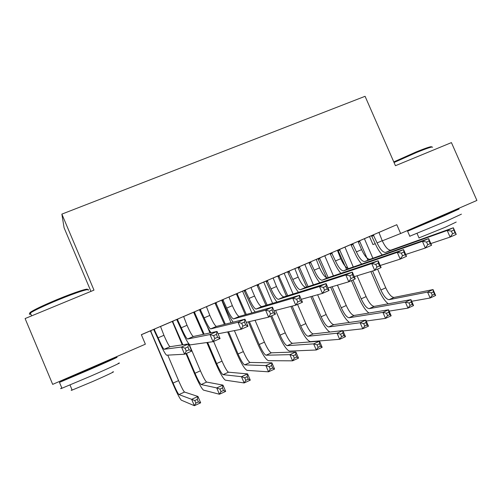 <?xml version="1.0" encoding="UTF-8"?>
<svg xmlns="http://www.w3.org/2000/svg" width="502" height="502" viewBox="0 0 502 502"><rect width="100%" height="100%" fill="white"/><g stroke="black" fill="none" stroke-linecap="round" stroke-linejoin="round"><path stroke-width="0.75" d="M141.363 334.74L150.142 330.962M160.521 326.495L172.023 321.544M183.625 316.549L193.634 312.238M206.435 306.728L221.903 300.07M228.956 297.033L236.091 293.965M242.83 291.06L244.079 290.526M251.188 287.464L265.972 281.101M273.151 278.008L277.543 276.119M284.396 273.17L287.596 271.789M294.831 268.677L308.956 262.596M316.247 259.459L328.239 254.276L324.989 255.681L325.02 256.44L333.422 275.855M324.989 255.694L330.046 253.516M337.4 250.354L350.885 244.543M364.647 238.626L369.491 236.536L372.986 244.568L375.239 243.665L371.436 235.645L368.117 237.076L382.26 230.983L378.935 232.42L382.229 240.703C385.247 247.066 388.09 250.222 390.769 250.178L453.337 227.77L456.243 234.39L450.106 237.095L430.829 243.57M90.95 291.38L64.08 227.757L61.865 214.116L365.079 96.302L395.444 165.71L451.43 142.606L476.9 200.449L400.634 233.512L396.793 224.714L141.338 334.677L145.367 344.19L52.679 384.375L25.1 318.557L93.981 290.131L61.865 214.116M182.257 344.861L172.575 322.096L172.01 321.531L168.477 323.056L176.698 319.51M216.412 334.401L217.04 331.445L193.352 336.497C192.122 335.844 190.013 332.111 187.026 325.29L183.625 316.486L187.346 314.886L172.952 321.085L176.673 319.485L180.632 327.994C185.112 338.235 188.244 343.87 190.026 344.893L213.036 341.674L209.993 334.539L217.04 331.445L220.083 338.568L213.036 341.674L214.806 338.511L217.636 337.262L216.412 334.401L213.582 335.643L214.806 338.511M228.95 296.983L218.238 301.589L221.865 300.033L225.793 308.429C228.354 314.346 230.801 318.933 233.129 322.19M267.127 280.543L271.042 288.882C274.042 295.502 276.483 298.985 278.359 299.33L319.492 286.498L326.105 283.592L283.881 296.914C281.967 296.594 279.507 293.124 276.502 286.517L273.144 277.951L276.684 276.433L262.402 282.582L265.934 281.064L269.825 289.347C272.14 294.668 274.5 298.903 276.909 302.053M310.374 261.925L314.252 270.158C317.264 276.677 319.862 280.034 322.058 280.223L371.737 263.575L378.157 260.758L327.442 277.87C325.208 277.7 322.585 274.362 319.579 267.848L316.247 259.402L319.699 257.915L305.467 264.046L308.918 262.559L312.771 270.741C314.955 275.73 317.295 279.733 319.78 282.758M359.237 240.935L359.771 241.475L358.328 242.096L358.29 241.299L361.66 239.849L350.854 244.512M369.491 236.536L371.474 235.676M378.935 232.451L396.793 224.714M372.892 258.254L364.678 239.36L364.64 238.607L367.822 237.239L358.296 241.343M331.602 252.788L335.462 260.971C338.467 267.44 341.147 270.735 343.493 270.848L397.27 252.374L403.595 249.594L348.815 268.526C346.43 268.426 343.732 265.15 340.72 258.687L337.4 250.297L340.808 248.829L326.607 254.947L330.015 253.479L333.849 261.605C335.989 266.474 338.323 270.39 340.852 273.345M288.888 271.18L292.785 279.463C295.785 286.033 298.307 289.453 300.347 289.717L345.815 274.945L352.335 272.09L305.8 287.332C303.723 287.088 301.181 283.686 298.175 277.123L294.831 268.62L298.326 267.114L284.069 273.257L287.558 271.751L291.43 279.984C293.676 285.123 296.017 289.234 298.464 292.315M286.473 272.253L274.205 277.543L277.531 276.106L278.077 276.658L286.454 296.111M286.473 272.26L284.396 273.157L284.421 273.929L293.08 294.015M253.654 286.341L244.041 290.489M253.654 286.347L251.188 287.408L251.213 288.23L254.558 296.029C257.557 302.687 259.929 306.22 261.686 306.622L299.474 295.276L302.468 302.223L295.753 305.185L274.004 310.807M245.302 314.748L236.63 294.511L236.078 293.952L232.671 295.421L244.066 290.514L242.83 291.047L242.849 291.831L251.885 312.903M209.271 305.448L195.742 311.278L199.413 309.696L203.354 318.149C206.153 324.625 208.694 329.488 210.978 332.738M209.278 305.454L206.435 306.678M193.621 312.231L199.438 309.721M187.905 346.932L188.683 343.889L169.977 346.719C168.929 345.978 166.915 342.169 163.934 335.298L160.514 326.432L164.286 324.813L149.872 331.025L153.637 329.4L157.622 337.965C162.09 348.288 165.076 354.029 166.589 355.19L184.579 354.23L181.523 347.033L188.683 343.889L191.739 351.067L184.579 354.23L186.255 351.086L189.135 349.819L187.905 346.932L185.025 348.193L186.255 351.086M150.55 330.768L173.064 383.064C175.97 389.778 177.94 393.612 178.969 394.572L191.651 399.335L197.957 396.467L200.662 402.817L194.356 405.698L181.347 400.182C179.772 398.67 176.829 392.909 172.5 382.913L150.7 331.515L150.129 330.943L146.559 332.487L153.662 329.425M382.292 240.847L400.634 233.512M373.275 234.854L377.096 242.924C380.114 249.299 382.938 252.475 385.58 252.45L447.2 230.468L453.337 227.77L453.871 230.041L451.405 231.121L452.572 233.781L455.038 232.696L453.871 230.041M382.267 254.947C379.65 252.111 377.309 248.352 375.239 243.671M452.572 233.781L450.106 237.095L447.2 230.468L451.405 231.121M373.833 235.419L371.995 236.21M455.038 232.696L456.243 234.39M388.253 303.804C384.952 301.169 381.89 296.713 379.073 290.438L370.865 271.544M377.598 269.078L385.756 287.828C388.692 294.053 391.447 297.253 394.026 297.429L433.057 289.572L435.642 295.483L430.145 297.993L411.684 301.288M359.771 241.475L367.903 260.187M372.603 271.005L380.867 290.018C383.804 296.249 386.546 299.462 389.088 299.663L427.56 292.07L433.057 289.572L433.446 291.85L431.237 292.854L432.278 295.232L434.481 294.222L433.446 291.85M432.278 295.232L430.145 297.993L427.56 292.07L431.237 292.854M434.481 294.222L435.642 295.483M352.567 243.765L356.407 251.891C359.419 258.317 362.174 261.548 364.672 261.592L422.427 241.337L428.652 238.601L431.569 245.271L425.345 248.019L405.716 254.458M358.328 242.102L361.603 249.638C364.615 256.051 367.389 259.27 369.924 259.296L428.652 238.601L429.072 240.935L426.568 242.039L427.742 244.719L430.239 243.621L429.072 240.935M361.678 264.083C359.112 261.184 356.771 257.35 354.669 252.581L350.848 244.505M427.742 244.719L425.345 248.019L422.427 241.337L426.568 242.039M353.126 244.342L351.413 245.076M430.239 243.621L431.569 245.271M405.076 254.702L403.897 252.004L401.355 253.115L402.535 255.819L405.076 254.702L406.526 256.321L400.207 259.107L380.215 265.489M403.897 252.004L403.595 249.594L406.526 256.321M402.535 255.819L400.207 259.107L397.27 252.374L401.355 253.115M332.167 253.366L330.573 254.05M368.901 313.028C365.613 310.462 362.475 305.85 359.495 299.205L351.438 280.624M346.612 269.499L337.915 250.115M344.93 247.091L353.264 266.989M357.085 275.793L366.121 296.619C369.058 302.888 371.75 306.145 374.185 306.389L410.956 299.625L413.548 305.574L407.982 308.115L389.132 311.121M339.465 249.444L348.162 268.821M352.988 279.94L361.176 298.834C364.113 305.109 366.786 308.385 369.19 308.648L405.384 302.154L410.956 299.625L411.251 301.959L409.017 302.976L410.059 305.367L412.293 304.35L411.251 301.959M410.059 305.367L407.982 308.115L405.384 302.154L409.017 302.976M339.998 249.99L338.448 250.655M412.293 304.35L413.548 305.574M349.405 322.441C346.142 320.019 342.904 315.231 339.685 308.071L330.636 287.15M326.758 278.177L318.017 258.674M337.444 285.142L346.261 305.511C349.197 311.824 351.814 315.143 354.117 315.457L388.561 309.803L391.165 315.796L385.517 318.375L366.247 321.023M319.454 258.059L328.22 277.612M332.148 286.705L341.26 307.751C344.19 314.076 346.794 317.408 349.059 317.741L382.913 312.376L388.561 309.803L388.761 312.2L386.496 313.229L387.544 315.639L389.809 314.61L388.761 312.2M387.544 315.639L385.517 318.375L382.913 312.376L386.496 313.229M319.994 258.605L318.557 259.22M389.809 314.61L391.165 315.796M393.788 161.92L415.888 152.05C426.38 147.795 431.638 146.088 431.676 146.929M432.58 147.268C432.561 146.408 427.171 148.165 416.415 152.533L394.045 162.504M461.432 214.147L446.491 221.093L409.783 236.204M447.175 213.896L459.154 208.97L444.151 215.753L407.593 231.196L419.114 225.919M456.205 222.053L445.469 227.174L419.001 237.892M447.263 214.084L419.195 226.113M30.484 313.254C29.141 313.33 29.637 312.664 31.971 311.253C37.11 308.284 45.764 304.275 57.943 299.217C74.842 292.246 89.105 287.659 87.361 289.635M88.183 290.212C90.956 287.772 76.16 292.465 58.219 299.882C45.726 305.065 36.853 309.176 31.595 312.206L30.371 312.984C28.821 314.07 28.984 314.459 30.854 314.133M118.152 363.404C124.013 361.214 109.718 367.872 90.373 376.293L61.934 388.247C60.19 388.887 60.152 388.786 61.809 387.946M102.954 363.084L115.767 357.75C121.578 355.454 107.221 361.955 87.869 370.344L59.474 382.386L72.301 376.381M112.561 372.064C116.859 370.539 106.449 375.509 92.613 381.558L72.144 390.085C70.895 390.512 70.857 390.418 72.018 389.79M103.048 363.304L72.395 376.6M379.525 265.96L378.339 263.236L375.76 264.366L376.946 267.095L379.525 265.96L381.106 267.535L374.693 270.365L354.312 276.646M378.339 263.236L378.157 260.758L381.106 267.535M376.946 267.095L374.693 270.365L371.737 263.575L375.76 264.366M310.945 262.508L309.483 263.136M353.577 277.386L352.385 274.638L349.768 275.793L350.961 278.541L353.577 277.386L355.297 278.917L348.783 281.791L327.982 287.935M352.385 274.638L352.335 272.09L355.297 278.917M350.961 278.541L348.783 281.791L345.815 274.945L349.768 275.793M289.459 271.758L288.129 272.329M329.877 332.048C326.658 330.04 323.25 325.032 319.648 317.044L310.845 296.644M306.703 287.044L297.893 267.34M304.814 264.359L313.361 284.86M317.628 294.749L326.162 314.509C329.099 320.872 331.64 324.242 333.805 324.631L365.858 320.125L368.474 326.162L362.751 328.779L343.01 330.962M299.211 266.769L308.071 286.592M312.244 296.255L321.104 316.781C324.035 323.15 326.564 326.538 328.691 326.94L360.135 322.73L365.858 320.125L365.964 322.579L363.668 323.627L364.716 326.055L367.012 325.007L365.964 322.579M364.716 326.055L362.751 328.779L360.135 322.73L363.668 323.627M299.757 267.321L298.439 267.892M367.012 325.007L368.474 326.162M292.183 306.107L300.711 325.911C303.635 332.324 306.094 335.775 308.071 336.252L337.049 333.228L342.847 330.586L345.476 336.666L339.678 339.314L310.393 341.642C307.4 340.858 303.729 335.681 299.368 326.118L290.896 306.44M297.548 304.394L305.831 323.614C308.761 330.021 311.234 333.453 313.248 333.918L342.847 330.586L342.853 333.102L340.525 334.163L341.586 336.61L343.914 335.549L342.853 333.102M278.729 275.585L287.709 295.716M341.586 336.61L339.678 339.314L337.049 333.228L340.525 334.163M279.281 276.138L278.077 276.658M343.914 335.549L345.476 336.666M327.229 288.989L326.036 286.222L323.376 287.389L324.574 290.162L327.229 288.989L329.086 290.482L322.472 293.4L301.225 299.33M326.036 286.222L326.105 283.592L329.086 290.482M324.574 290.162L322.472 293.4L319.492 286.498L323.376 287.389M267.71 281.126L266.512 281.641M271.745 315.777L280.072 335.154C282.996 341.617 285.374 345.125 287.207 345.683L313.643 343.864L319.523 341.191L322.165 347.315L316.285 350.001L289.535 351.105C286.767 350.201 283.203 344.937 278.855 335.305L270.672 316.254M265.985 305.335L256.924 284.973M263.738 282.042L272.586 303.352M275.611 310.393L285.255 332.832C288.179 339.283 290.576 342.778 292.446 343.312L319.523 341.191L319.429 343.77L317.069 344.849L318.13 347.309L320.489 346.229L319.429 343.77M258.003 284.508L267.114 304.996M318.13 347.309L316.285 350.001L313.643 343.864L317.069 344.849M258.555 285.067L257.476 285.531M320.489 346.229L322.165 347.315M245.095 290.03L249.03 298.42C252.023 305.097 254.382 308.642 256.089 309.069L292.754 298.226L299.474 295.276L299.274 297.987L296.569 299.173L297.774 301.966L300.472 300.773L299.274 297.987M255.123 311.993C252.757 308.786 250.36 304.394 247.944 298.828L244.035 290.482M297.774 301.966L295.753 305.185L292.754 298.226L296.569 299.173M245.679 290.614L244.618 291.072M300.472 300.773L302.468 302.223M249.375 321.613L259.183 344.504C262.107 351.017 264.403 354.588 266.085 355.221L289.918 354.657L295.879 351.946L298.533 358.114L292.572 360.831L268.426 360.681C265.884 359.664 262.439 354.305 258.091 344.598L248.346 321.845M255.054 320.295L264.428 342.157C267.353 348.658 269.674 352.209 271.387 352.824L295.879 351.946L295.684 354.588L293.287 355.68L294.354 358.158L296.751 357.066L295.684 354.588M237.032 293.538L246.313 314.465M294.354 358.158L292.572 360.831L289.918 354.657L293.287 355.68M237.584 294.097L236.63 294.511M296.751 357.066L298.533 358.114M222.781 299.631L226.735 308.084C229.728 314.81 231.993 318.425 233.53 318.933L265.602 310.142L272.429 307.149L275.435 314.145L268.614 317.157L246.294 322.322M228.95 296.977L232.332 305.655C235.331 312.369 237.615 315.965 239.197 316.455L272.429 307.149L272.084 309.935L269.342 311.14L270.553 313.957L273.295 312.746L272.084 309.935M270.553 313.957L268.614 317.157L265.602 310.142L269.342 311.14M223.371 300.221L222.455 300.616M273.295 312.746L275.435 314.145M228.548 331.747L238.042 353.966C240.96 360.53 243.181 364.17 244.706 364.879L265.865 365.588L271.908 362.839L274.575 369.058L268.532 371.819L247.053 370.376C244.75 369.24 241.424 363.781 237.082 354.004L227.644 331.922M224.425 324.392L214.975 303.032M221.671 300.152L231.008 322.73M234.384 330.611L243.351 351.595C246.275 358.139 248.515 361.76 250.078 362.457L271.908 362.839L271.607 365.556L269.179 366.661L270.245 369.158L272.674 368.048L271.607 365.556M215.804 302.675L225.31 324.166M270.245 369.158L268.532 371.819L265.865 365.588L269.179 366.661M216.362 303.239L215.534 303.591M272.674 368.048L274.575 369.058M200.179 309.364L204.151 317.866C207.144 324.65 209.321 328.333 210.683 328.923L238.017 322.246L244.951 319.203L247.975 326.262L241.048 329.318L218.044 333.786M206.435 306.672L209.823 315.413C212.817 322.177 215.019 325.842 216.425 326.413L244.951 319.203L244.468 322.071L241.682 323.294L242.899 326.137L245.685 324.907L244.468 322.071M242.899 326.137L241.048 329.318L238.017 322.246L241.682 323.294M200.775 309.954L200.003 310.286M245.685 324.907L247.975 326.262M207.646 342.427L216.651 363.548C219.562 370.162 221.702 373.864 223.064 374.655L241.475 376.682L247.605 373.896L250.278 380.152L244.154 382.951L225.423 380.183C223.352 378.928 220.152 373.375 215.816 363.523L206.868 342.54M203.379 334.363L193.621 312.225M207.081 326.124L209.993 332.952M213.607 341.423L222.022 361.145C224.94 367.74 227.099 371.43 228.498 372.202L247.605 373.896L247.185 376.676L244.725 377.793L245.804 380.309L248.264 379.186L247.185 376.676M194.318 311.924L204.138 334.2M245.804 380.309L244.154 382.951L241.475 376.682L244.725 377.793M194.883 312.489L194.186 312.79M248.264 379.186L250.278 380.152M177.288 319.216L181.278 327.781C184.265 334.614 186.355 338.367 187.541 339.038L209.993 334.539L213.582 335.643M177.89 319.812L177.269 320.081M217.636 337.262L220.083 338.568M186.537 353.364L194.989 373.25C197.901 379.907 199.953 383.679 201.151 384.551L216.738 387.927L222.957 385.103L225.643 391.409L219.43 394.246L203.523 390.123C201.697 388.736 198.623 383.082 194.287 373.162L185.978 353.609M189.116 344.215L200.43 370.809C203.341 377.46 205.418 381.213 206.655 382.066L222.957 385.103L222.424 387.952L219.932 389.088L221.012 391.623L223.509 390.481L222.424 387.952M172.569 321.286L182.879 344.767M221.012 391.623L219.43 394.246L216.738 387.927L219.932 389.088M173.134 321.857L172.575 322.096M223.509 390.481L225.643 391.409M154.101 329.193L158.111 337.821C161.092 344.705 163.087 348.532 164.085 349.298L181.523 347.033L185.025 348.193M154.71 329.795L154.239 329.996M189.135 349.819L191.739 351.067M167.762 355.127L178.574 380.598C181.479 387.299 183.468 391.121 184.541 392.056L197.957 396.467L197.311 399.385L194.782 400.54L195.868 403.093L198.397 401.939L197.311 399.385M195.868 403.093L194.356 405.698L191.651 399.335L194.782 400.54M151.127 331.333L150.7 331.515M198.397 401.939L200.662 402.817M382.229 240.703L377.096 242.924M390.87 250.147L385.68 252.418M385.756 287.828L380.867 290.018M394.026 297.429L389.088 299.663M361.603 249.638L356.407 251.891M370.012 259.264L364.759 261.561M340.72 258.687L335.462 260.971M348.903 268.501L343.581 270.823M366.121 296.619L361.176 298.834M374.185 306.389L369.19 308.648M346.261 305.511L341.26 307.751M354.117 315.457L349.059 317.741M319.579 267.848L314.252 270.158M327.517 277.844L322.133 280.204M298.175 277.123L292.785 279.463M305.869 287.313L300.416 289.698M326.162 314.509L321.104 316.781M333.805 324.631L328.691 326.94M305.831 323.614L300.711 325.911M313.248 333.918L308.071 336.252M276.502 286.517L271.042 288.882M283.95 296.902L278.422 299.317M285.255 332.832L280.072 335.154M292.446 343.312L287.207 345.683M254.558 296.029L249.03 298.42M261.743 306.609L256.145 309.056M264.428 342.157L259.183 344.504M271.387 352.824L266.085 355.221M232.332 305.655L226.735 308.084M239.253 316.442L233.587 318.921M243.351 351.595L238.042 353.966M250.078 362.457L244.706 364.879M209.823 315.413L204.151 317.866M216.469 326.4L210.727 328.917M222.022 361.145L216.651 363.548M228.498 372.202L223.064 374.655M187.026 325.29L181.278 327.781M193.389 336.497L187.572 339.038M200.43 370.809L194.989 373.25M206.655 382.066L201.151 384.551M163.934 335.298L158.111 337.821M170.009 346.719L164.116 349.298M178.574 380.598L173.064 383.064M184.541 392.056L178.969 394.572M390.769 250.178L385.58 252.45M369.924 259.296L364.672 261.592M348.815 268.526L343.493 270.848M409.858 236.386L407.593 231.196M417.099 233.543L419.076 238.067M419.22 226.176L418.957 225.567M31.971 311.253L31.595 312.206M61.934 388.247L59.474 382.386M70.01 385.003L72.144 390.085M31.582 315.877L30.371 312.984M72.439 376.707L72.119 375.948M327.442 277.87L322.058 280.223M305.8 287.332L300.347 289.717M283.881 296.914L278.359 299.33M261.686 306.622L256.089 309.069M239.197 316.455L233.53 318.933M216.425 326.413L210.683 328.923M193.352 336.497L187.541 339.038M169.977 346.719L164.085 349.298"/></g></svg>
